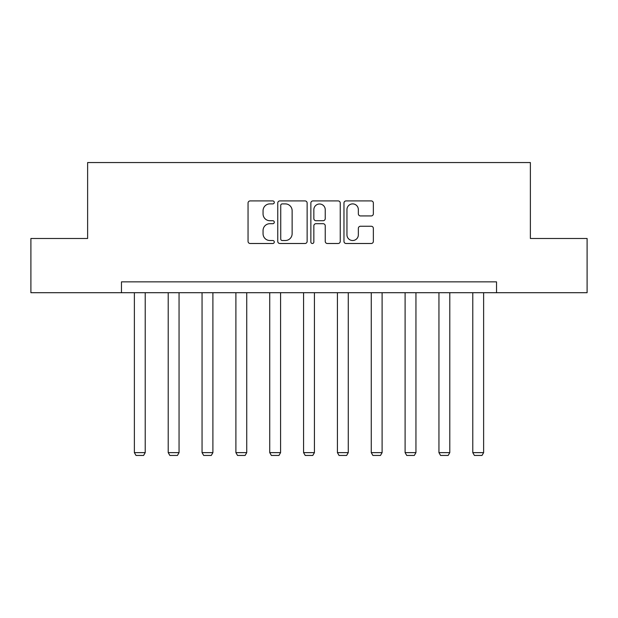 <?xml version="1.0" encoding="UTF-8"?>
<svg xmlns="http://www.w3.org/2000/svg" width="618" height="618" viewBox="0 0 618 618"><rect width="100%" height="100%" fill="white"/><g stroke="black" fill="none" stroke-linecap="round" stroke-linejoin="round"><path stroke-width="0.93" d="M274.292 202.403A1.491 1.491 0 0 0 272.801 200.912L250.182 200.912A2.132 2.132 0 0 0 248.05 203.044L248.05 241.368A2.132 2.132 0 0 0 250.182 243.5L272.801 243.5A1.491 1.491 0 0 0 274.292 242.009A1.491 1.491 0 0 0 272.801 240.518L269.873 240.518A6.813 6.813 0 0 1 263.059 233.704L263.059 230.514A6.813 6.813 0 0 1 269.873 223.701L272.801 223.701A1.491 1.491 0 0 0 274.292 222.21A1.491 1.491 0 0 0 272.801 220.719L269.873 220.719A6.813 6.813 0 0 1 263.059 213.905L263.059 210.707A6.813 6.813 0 0 1 269.873 203.894L272.801 203.894A1.491 1.491 0 0 0 274.292 202.403M371.225 215.929A2.132 2.132 0 0 0 373.357 213.797L373.357 203.044A2.132 2.132 0 0 0 371.225 200.912L346.103 200.912A2.132 2.132 0 0 0 343.971 203.044L343.971 241.368A2.132 2.132 0 0 0 346.103 243.5L371.225 243.5A2.132 2.132 0 0 0 373.357 241.368L373.357 228.382A2.132 2.132 0 0 0 371.225 226.25L360.472 226.25A2.132 2.132 0 0 0 358.347 228.382L358.347 234.825A5.693 5.693 0 0 1 352.654 240.518A5.693 5.693 0 0 1 346.953 234.825L346.953 209.595A5.693 5.693 0 0 1 352.654 203.894A5.693 5.693 0 0 1 358.347 209.595L358.347 213.797A2.132 2.132 0 0 0 360.472 215.929L371.225 215.929M121.468 292.708L30.9 292.708L30.9 238.478L87.625 238.478L87.625 162.549L530.375 162.549L530.375 238.478L587.1 238.478L587.1 292.708L496.532 292.708L496.532 281.862L121.468 281.862L121.468 292.708L496.532 292.708M307.138 203.044A2.132 2.132 0 0 0 305.006 200.912L279.884 200.912A2.132 2.132 0 0 0 277.752 203.044L277.752 241.368A2.132 2.132 0 0 0 279.884 243.5L305.006 243.5A2.132 2.132 0 0 0 307.138 241.368L307.138 203.044M312.994 200.912L338.116 200.912A2.132 2.132 0 0 1 340.248 203.044L340.248 241.368A2.132 2.132 0 0 1 338.116 243.5L327.362 243.5A2.132 2.132 0 0 1 325.238 241.368L325.238 225.825A2.132 2.132 0 0 0 323.106 223.701L315.976 223.701A2.132 2.132 0 0 0 313.844 225.825L313.844 242.009A1.491 1.491 0 0 1 312.353 243.5A1.491 1.491 0 0 1 310.862 242.009L310.862 203.044A2.132 2.132 0 0 1 312.994 200.912M282.225 203.894A1.491 1.491 0 0 0 280.734 205.385L280.734 239.027A1.491 1.491 0 0 0 282.225 240.518L285.315 240.518A6.813 6.813 0 0 0 292.129 233.704L292.129 210.707A6.813 6.813 0 0 0 285.315 203.894L282.225 203.894M325.238 209.695A5.693 5.693 0 0 0 319.537 204.002A5.693 5.693 0 0 0 313.844 209.695L313.844 218.587A2.132 2.132 0 0 0 315.976 220.719L323.106 220.719A2.132 2.132 0 0 0 325.238 218.587L325.238 209.695M145.222 292.708L145.222 452.631L134.376 452.631L134.376 292.708M145.222 452.631L143.592 455.451L135.999 455.451L134.376 452.631M179.058 292.708L179.058 452.631L168.212 452.631L168.212 292.708M179.058 452.631L177.436 455.451L169.842 455.451L168.212 452.631M212.901 292.708L212.901 452.631L202.055 452.631L202.055 292.708M212.901 452.631L211.271 455.451L203.685 455.451L202.055 452.631M246.744 292.708L246.744 452.631L235.898 452.631L235.898 292.708M246.744 452.631L245.114 455.451L237.521 455.451L235.898 452.631M280.58 292.708L280.58 452.631L269.734 452.631L269.734 292.708M280.58 452.631L278.957 455.451L271.364 455.451L269.734 452.631M314.423 292.708L314.423 452.631L303.577 452.631L303.577 292.708M314.423 452.631L312.793 455.451L305.207 455.451L303.577 452.631M348.266 292.708L348.266 452.631L337.42 452.631L337.42 292.708M348.266 452.631L346.636 455.451L339.043 455.451L337.42 452.631M382.102 292.708L382.102 452.631L371.256 452.631L371.256 292.708M382.102 452.631L380.479 455.451L372.886 455.451L371.256 452.631M415.945 292.708L415.945 452.631L405.099 452.631L405.099 292.708M415.945 452.631L414.315 455.451L406.729 455.451L405.099 452.631M449.788 292.708L449.788 452.631L438.942 452.631L438.942 292.708M449.788 452.631L448.158 455.451L440.564 455.451L438.942 452.631M483.624 292.708L483.624 452.631L472.778 452.631L472.778 292.708M483.624 452.631L482.001 455.451L474.408 455.451L472.778 452.631"/></g></svg>
